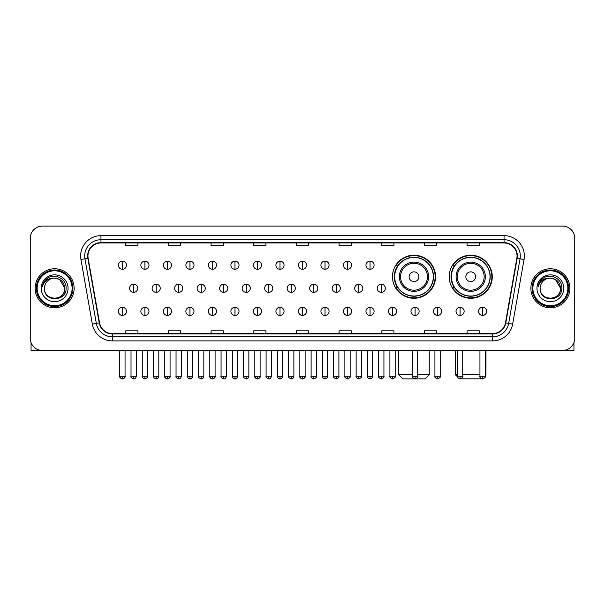 <?xml version="1.0" encoding="UTF-8"?>
<svg xmlns="http://www.w3.org/2000/svg" width="605" height="605" viewBox="0 0 605 605"><rect width="100%" height="100%" fill="white"/><g stroke="black" fill="none" stroke-linecap="round" stroke-linejoin="round"><path stroke-width="0.91" d="M449.19 276.735A21.538 21.538 0 0 0 470.728 298.273A21.538 21.538 0 0 0 492.266 276.735A21.538 21.538 0 0 0 470.728 255.204A21.538 21.538 0 0 0 449.19 276.735M392.464 276.735A21.538 21.538 0 0 0 414.002 298.273A21.538 21.538 0 0 0 435.539 276.735A21.538 21.538 0 0 0 414.002 255.204A21.538 21.538 0 0 0 392.464 276.735M397.629 287.708A19.708 19.708 0 0 1 397.629 265.769M454.355 287.708A19.708 19.708 0 0 1 454.355 265.769M30.25 238.294L30.25 338.255A12.191 12.191 0 0 0 42.441 350.446L562.559 350.446A12.191 12.191 0 0 0 574.75 338.255L574.75 238.294A12.191 12.191 0 0 0 562.559 226.111L42.441 226.111A12.191 12.191 0 0 0 30.25 238.294L30.25 338.255M35.128 288.275A19.504 19.504 0 0 0 54.631 307.786A19.504 19.504 0 0 0 74.135 288.275A19.504 19.504 0 0 0 54.631 268.771A19.504 19.504 0 0 0 35.128 288.275A19.504 19.504 0 0 0 54.631 307.786A19.504 19.504 0 0 0 74.135 288.275A19.504 19.504 0 0 0 54.631 268.771A19.504 19.504 0 0 0 35.128 288.275M530.865 288.275A19.504 19.504 0 0 0 550.368 307.786A19.504 19.504 0 0 0 569.872 288.275A19.504 19.504 0 0 0 550.368 268.771A19.504 19.504 0 0 0 530.865 288.275A19.504 19.504 0 0 0 550.368 307.786A19.504 19.504 0 0 0 569.872 288.275A19.504 19.504 0 0 0 550.368 268.771A19.504 19.504 0 0 0 530.865 288.275M87.952 255.976A13 13 0 0 1 100.952 242.968L504.048 242.968A13 13 0 0 1 516.851 258.229L505.462 322.843A13 13 0 0 1 492.651 333.582L112.349 333.582A13 13 0 0 1 99.538 322.843L88.148 258.229A13 13 0 0 1 87.952 255.976M87.627 255.976A13.325 13.325 0 0 0 87.831 258.29L99.22 322.896A13.325 13.325 0 0 0 112.349 333.907L492.651 333.907A13.325 13.325 0 0 0 505.78 322.896L517.169 258.29A13.325 13.325 0 0 0 504.048 242.643L100.952 242.643A13.325 13.325 0 0 0 87.627 255.976M80.949 259.5A20.32 20.32 0 0 1 100.952 235.655L504.048 235.655A20.32 20.32 0 0 1 524.051 259.5L512.662 324.114A20.32 20.32 0 0 1 492.651 340.902L112.349 340.902A20.32 20.32 0 0 1 92.338 324.114L80.949 259.5L84.95 258.796A16.252 16.252 0 0 1 100.952 239.724L504.048 239.724A16.252 16.252 0 0 1 520.05 258.796L508.661 323.403A16.252 16.252 0 0 1 492.651 336.834L112.349 336.834A16.252 16.252 0 0 1 96.339 323.403L84.95 258.796A16.252 16.252 0 0 1 84.7 255.976M562.559 226.111L42.441 226.111M42.441 350.446L562.559 350.446M574.75 338.255L574.75 238.294M505.78 322.896L508.661 323.403L520.05 258.796L524.051 259.5M296.405 242.968L296.405 245.721L308.595 245.721L308.595 242.968M253.737 242.968L253.737 245.721L265.928 245.721L265.928 242.968M211.069 242.968L211.069 245.721L223.26 245.721L223.26 242.968M168.409 242.968L168.409 245.721L180.6 245.721L180.6 242.968M125.742 242.968L125.742 245.721L137.932 245.721L137.932 242.968M339.072 242.968L339.072 245.721L351.263 245.721L351.263 242.968M381.74 242.968L381.74 245.721L393.931 245.721L393.931 242.968M424.4 242.968L424.4 245.721L436.591 245.721L436.591 242.968M467.068 242.968L467.068 245.721L479.258 245.721L479.258 242.968M308.595 333.582L308.595 330.837L296.405 330.837L296.405 333.582M265.928 333.582L265.928 330.837L253.737 330.837L253.737 333.582M223.26 333.582L223.26 330.837L211.069 330.837L211.069 333.582M180.6 333.582L180.6 330.837L168.409 330.837L168.409 333.582M137.932 333.582L137.932 330.837L125.742 330.837L125.742 333.582M351.263 333.582L351.263 330.837L339.072 330.837L339.072 333.582M393.931 333.582L393.931 330.837L381.74 330.837L381.74 333.582M436.591 333.582L436.591 330.837L424.4 330.837L424.4 333.582M479.258 333.582L479.258 330.837L467.068 330.837L467.068 333.582M31.059 342.634L31.059 350.446L78.196 350.446M72.101 288.275A17.469 17.469 0 0 0 54.631 270.806A17.469 17.469 0 0 0 37.155 288.275A17.469 17.469 0 0 0 54.631 305.752A17.469 17.469 0 0 0 72.101 288.275M72.918 288.275A18.286 18.286 0 0 0 54.631 269.989A18.286 18.286 0 0 0 36.345 288.275A18.286 18.286 0 0 0 54.631 306.561A18.286 18.286 0 0 0 72.918 288.275M64.788 288.275C64.183 282.104 60.803 278.724 54.631 278.118L59.713 279.48L64.788 288.275L59.713 279.48L54.631 278.118L59.713 279.48L64.788 288.275L59.713 279.48L54.631 278.118L59.713 279.48L64.788 288.275C65.408 301.381 43.847 301.381 44.475 288.275C43.568 302.379 66.55 302.061 66.074 288.275C66.83 278.602 54.147 272.454 46.842 278.686C44.294 280.811 42.804 283.518 42.365 286.8C44.278 280.75 48.37 277.854 54.631 278.118L59.713 279.48L64.788 288.275C65.408 301.381 43.847 301.381 44.475 288.275C43.847 301.381 65.408 301.381 64.788 288.275C65.408 301.381 43.847 301.381 44.475 288.275C43.847 301.381 65.408 301.381 64.788 288.275C65.408 301.381 43.847 301.381 44.475 288.275C43.847 301.381 65.408 301.381 64.788 288.275C65.408 301.381 43.847 301.381 44.475 288.275C43.847 301.381 65.408 301.381 64.788 288.275C65.408 301.381 43.847 301.381 44.475 288.275C43.847 301.381 65.408 301.381 64.788 288.275C65.408 301.381 43.847 301.381 44.475 288.275C43.847 301.381 65.408 301.381 64.788 288.275C65.408 301.381 43.847 301.381 44.475 288.275A10.156 10.156 0 0 1 54.631 278.118L59.713 279.48L64.788 288.275C65.196 296.163 55.055 301.403 48.869 296.647M41.223 288.275A13.408 13.408 0 0 0 54.631 301.691A13.408 13.408 0 0 0 68.04 288.275A13.408 13.408 0 0 0 54.631 274.867A13.408 13.408 0 0 0 41.223 288.275M46.835 278.686L43.84 282.248M43.658 282.596L43.923 282.104L43.658 282.596M417.7 374.828L429.24 374.828L425.171 378.889L402.824 378.889L398.763 374.828L412.413 374.828M418.879 276.735A4.878 4.878 0 0 0 414.002 271.864A4.878 4.878 0 0 0 409.124 276.735A4.878 4.878 0 0 0 414.002 281.612A4.878 4.878 0 0 0 418.879 276.735M428.627 276.735A14.626 14.626 0 0 0 414.002 262.109A14.626 14.626 0 0 0 399.376 276.735A14.626 14.626 0 0 0 414.002 291.368A14.626 14.626 0 0 0 428.627 276.735A14.626 14.626 0 0 1 414.002 291.368A14.626 14.626 0 0 1 399.376 276.735M433.301 276.735A19.299 19.299 0 0 0 414.002 257.435A19.299 19.299 0 0 0 394.702 276.735A19.299 19.299 0 0 0 414.002 296.042A19.299 19.299 0 0 0 433.301 276.735M435.131 276.735A21.13 21.13 0 0 1 395.942 287.708L397.901 287.708A19.481 19.481 0 0 0 426.888 291.345A19.481 19.481 0 0 0 426.888 262.131A19.481 19.481 0 0 0 397.901 265.769L395.942 265.769A21.13 21.13 0 0 1 435.131 276.735M481.973 378.821L459.482 378.821M462.719 374.828L479.946 374.828M485.233 374.828L485.966 374.828L485.233 375.561M475.606 276.735A4.878 4.878 0 0 0 470.728 271.864A4.878 4.878 0 0 0 465.85 276.735A4.878 4.878 0 0 0 470.728 281.612A4.878 4.878 0 0 0 475.606 276.735M485.354 276.735A14.626 14.626 0 0 0 470.728 262.109A14.626 14.626 0 0 0 456.094 276.735A14.626 14.626 0 0 0 470.728 291.368A14.626 14.626 0 0 0 485.354 276.735A14.626 14.626 0 0 1 470.728 291.368A14.626 14.626 0 0 1 456.094 276.735M490.027 276.735A19.299 19.299 0 0 0 470.728 257.435A19.299 19.299 0 0 0 451.428 276.735A19.299 19.299 0 0 0 470.728 296.042A19.299 19.299 0 0 0 490.027 276.735M455.489 350.446L455.489 374.828L457.44 374.828M491.857 276.735A21.13 21.13 0 0 1 452.669 287.708L454.627 287.708A19.481 19.481 0 0 0 483.614 291.345A19.481 19.481 0 0 0 483.614 262.131A19.481 19.481 0 0 0 454.627 265.769L452.669 265.769A21.13 21.13 0 0 1 491.857 276.735M122.407 261.133A4.061 4.061 0 0 0 118.346 265.194A4.061 4.061 0 0 0 122.407 269.263A4.061 4.061 0 0 0 126.475 265.194A4.061 4.061 0 0 0 122.407 261.133L122.407 269.263A4.061 4.061 0 0 0 126.475 265.194A4.061 4.061 0 0 0 122.407 261.133M144.92 261.133A4.061 4.061 0 0 0 140.859 265.194A4.061 4.061 0 0 0 144.92 269.263A4.061 4.061 0 0 0 148.981 265.194A4.061 4.061 0 0 0 144.92 261.133L144.92 269.263A4.061 4.061 0 0 0 148.981 265.194A4.061 4.061 0 0 0 144.92 261.133M167.434 261.133A4.061 4.061 0 0 0 163.365 265.194A4.061 4.061 0 0 0 167.434 269.263A4.061 4.061 0 0 0 171.495 265.194A4.061 4.061 0 0 0 167.434 261.133L167.434 269.263A4.061 4.061 0 0 0 171.495 265.194A4.061 4.061 0 0 0 167.434 261.133M189.94 261.133A4.061 4.061 0 0 0 185.879 265.194A4.061 4.061 0 0 0 189.94 269.263A4.061 4.061 0 0 0 194.008 265.194A4.061 4.061 0 0 0 189.94 261.133L189.94 269.263A4.061 4.061 0 0 0 194.008 265.194A4.061 4.061 0 0 0 189.94 261.133M212.453 261.133A4.061 4.061 0 0 0 208.392 265.194A4.061 4.061 0 0 0 212.453 269.263A4.061 4.061 0 0 0 216.514 265.194A4.061 4.061 0 0 0 212.453 261.133L212.453 269.263A4.061 4.061 0 0 0 216.514 265.194A4.061 4.061 0 0 0 212.453 261.133M234.967 261.133A4.061 4.061 0 0 0 230.906 265.194A4.061 4.061 0 0 0 234.967 269.263A4.061 4.061 0 0 0 239.028 265.194A4.061 4.061 0 0 0 234.967 261.133L234.967 269.263A4.061 4.061 0 0 0 239.028 265.194A4.061 4.061 0 0 0 234.967 261.133M257.48 261.133A4.061 4.061 0 0 0 253.412 265.194A4.061 4.061 0 0 0 257.48 269.263A4.061 4.061 0 0 0 261.541 265.194A4.061 4.061 0 0 0 257.48 261.133L257.48 269.263A4.061 4.061 0 0 0 261.541 265.194A4.061 4.061 0 0 0 257.48 261.133M279.986 261.133A4.061 4.061 0 0 0 275.925 265.194A4.061 4.061 0 0 0 279.986 269.263A4.061 4.061 0 0 0 284.055 265.194A4.061 4.061 0 0 0 279.986 261.133L279.986 269.263A4.061 4.061 0 0 0 284.055 265.194A4.061 4.061 0 0 0 279.986 261.133M302.5 261.133A4.061 4.061 0 0 0 298.439 265.194A4.061 4.061 0 0 0 302.5 269.263A4.061 4.061 0 0 0 306.561 265.194A4.061 4.061 0 0 0 302.5 261.133L302.5 269.263A4.061 4.061 0 0 0 306.561 265.194A4.061 4.061 0 0 0 302.5 261.133M325.014 261.133A4.061 4.061 0 0 0 320.945 265.194A4.061 4.061 0 0 0 325.014 269.263A4.061 4.061 0 0 0 329.075 265.194A4.061 4.061 0 0 0 325.014 261.133L325.014 269.263A4.061 4.061 0 0 0 329.075 265.194A4.061 4.061 0 0 0 325.014 261.133M347.52 261.133A4.061 4.061 0 0 0 343.459 265.194A4.061 4.061 0 0 0 347.52 269.263A4.061 4.061 0 0 0 351.588 265.194A4.061 4.061 0 0 0 347.52 261.133L347.52 269.263A4.061 4.061 0 0 0 351.588 265.194A4.061 4.061 0 0 0 347.52 261.133M370.033 261.133A4.061 4.061 0 0 0 365.972 265.194A4.061 4.061 0 0 0 370.033 269.263A4.061 4.061 0 0 0 374.094 265.194A4.061 4.061 0 0 0 370.033 261.133L370.033 269.263A4.061 4.061 0 0 0 374.094 265.194A4.061 4.061 0 0 0 370.033 261.133M133.667 284.214A4.061 4.061 0 0 0 129.599 288.275A4.061 4.061 0 0 0 133.667 292.344A4.061 4.061 0 0 0 137.728 288.275A4.061 4.061 0 0 0 133.667 284.214L133.667 292.344A4.061 4.061 0 0 0 137.728 288.275A4.061 4.061 0 0 0 133.667 284.214M156.173 284.214A4.061 4.061 0 0 0 152.112 288.275A4.061 4.061 0 0 0 156.173 292.344A4.061 4.061 0 0 0 160.242 288.275A4.061 4.061 0 0 0 156.173 284.214L156.173 292.344A4.061 4.061 0 0 0 160.242 288.275A4.061 4.061 0 0 0 156.173 284.214M178.687 284.214A4.061 4.061 0 0 0 174.626 288.275A4.061 4.061 0 0 0 178.687 292.344A4.061 4.061 0 0 0 182.748 288.275A4.061 4.061 0 0 0 178.687 284.214L178.687 292.344A4.061 4.061 0 0 0 182.748 288.275A4.061 4.061 0 0 0 178.687 284.214M201.2 284.214A4.061 4.061 0 0 0 197.132 288.275A4.061 4.061 0 0 0 201.2 292.344A4.061 4.061 0 0 0 205.261 288.275A4.061 4.061 0 0 0 201.2 284.214L201.2 292.344A4.061 4.061 0 0 0 205.261 288.275A4.061 4.061 0 0 0 201.2 284.214M223.706 284.214A4.061 4.061 0 0 0 219.645 288.275A4.061 4.061 0 0 0 223.706 292.344A4.061 4.061 0 0 0 227.775 288.275A4.061 4.061 0 0 0 223.706 284.214L223.706 292.344A4.061 4.061 0 0 0 227.775 288.275A4.061 4.061 0 0 0 223.706 284.214M246.22 284.214A4.061 4.061 0 0 0 242.159 288.275A4.061 4.061 0 0 0 246.22 292.344A4.061 4.061 0 0 0 250.288 288.275A4.061 4.061 0 0 0 246.22 284.214L246.22 292.344A4.061 4.061 0 0 0 250.288 288.275A4.061 4.061 0 0 0 246.22 284.214M268.733 284.214A4.061 4.061 0 0 0 264.672 288.275A4.061 4.061 0 0 0 268.733 292.344A4.061 4.061 0 0 0 272.795 288.275A4.061 4.061 0 0 0 268.733 284.214L268.733 292.344A4.061 4.061 0 0 0 272.795 288.275A4.061 4.061 0 0 0 268.733 284.214M291.247 284.214A4.061 4.061 0 0 0 287.178 288.275A4.061 4.061 0 0 0 291.247 292.344A4.061 4.061 0 0 0 295.308 288.275A4.061 4.061 0 0 0 291.247 284.214L291.247 292.344A4.061 4.061 0 0 0 295.308 288.275A4.061 4.061 0 0 0 291.247 284.214M313.753 284.214A4.061 4.061 0 0 0 309.692 288.275A4.061 4.061 0 0 0 313.753 292.344A4.061 4.061 0 0 0 317.822 288.275A4.061 4.061 0 0 0 313.753 284.214L313.753 292.344A4.061 4.061 0 0 0 317.822 288.275A4.061 4.061 0 0 0 313.753 284.214M336.267 284.214A4.061 4.061 0 0 0 332.205 288.275A4.061 4.061 0 0 0 336.267 292.344A4.061 4.061 0 0 0 340.328 288.275A4.061 4.061 0 0 0 336.267 284.214L336.267 292.344A4.061 4.061 0 0 0 340.328 288.275A4.061 4.061 0 0 0 336.267 284.214M358.78 284.214A4.061 4.061 0 0 0 354.712 288.275A4.061 4.061 0 0 0 358.78 292.344A4.061 4.061 0 0 0 362.841 288.275A4.061 4.061 0 0 0 358.78 284.214L358.78 292.344A4.061 4.061 0 0 0 362.841 288.275A4.061 4.061 0 0 0 358.78 284.214M381.294 284.214A4.061 4.061 0 0 0 377.225 288.275A4.061 4.061 0 0 0 381.294 292.344A4.061 4.061 0 0 0 385.355 288.275A4.061 4.061 0 0 0 381.294 284.214L381.294 292.344A4.061 4.061 0 0 0 385.355 288.275A4.061 4.061 0 0 0 381.294 284.214M122.407 307.295A4.061 4.061 0 0 0 118.346 311.356A4.061 4.061 0 0 0 122.407 315.424A4.061 4.061 0 0 0 126.475 311.356A4.061 4.061 0 0 0 122.407 307.295L122.407 315.424A4.061 4.061 0 0 0 126.475 311.356A4.061 4.061 0 0 0 122.407 307.295M144.92 307.295A4.061 4.061 0 0 0 140.859 311.356A4.061 4.061 0 0 0 144.92 315.424A4.061 4.061 0 0 0 148.981 311.356A4.061 4.061 0 0 0 144.92 307.295L144.92 315.424A4.061 4.061 0 0 0 148.981 311.356A4.061 4.061 0 0 0 144.92 307.295M167.434 307.295A4.061 4.061 0 0 0 163.365 311.356A4.061 4.061 0 0 0 167.434 315.424A4.061 4.061 0 0 0 171.495 311.356A4.061 4.061 0 0 0 167.434 307.295L167.434 315.424A4.061 4.061 0 0 0 171.495 311.356A4.061 4.061 0 0 0 167.434 307.295M189.94 307.295A4.061 4.061 0 0 0 185.879 311.356A4.061 4.061 0 0 0 189.94 315.424A4.061 4.061 0 0 0 194.008 311.356A4.061 4.061 0 0 0 189.94 307.295L189.94 315.424A4.061 4.061 0 0 0 194.008 311.356A4.061 4.061 0 0 0 189.94 307.295M212.453 307.295A4.061 4.061 0 0 0 208.392 311.356A4.061 4.061 0 0 0 212.453 315.424A4.061 4.061 0 0 0 216.514 311.356A4.061 4.061 0 0 0 212.453 307.295L212.453 315.424A4.061 4.061 0 0 0 216.514 311.356A4.061 4.061 0 0 0 212.453 307.295M234.967 307.295A4.061 4.061 0 0 0 230.906 311.356A4.061 4.061 0 0 0 234.967 315.424A4.061 4.061 0 0 0 239.028 311.356A4.061 4.061 0 0 0 234.967 307.295L234.967 315.424A4.061 4.061 0 0 0 239.028 311.356A4.061 4.061 0 0 0 234.967 307.295M257.48 307.295A4.061 4.061 0 0 0 253.412 311.356A4.061 4.061 0 0 0 257.48 315.424A4.061 4.061 0 0 0 261.541 311.356A4.061 4.061 0 0 0 257.48 307.295L257.48 315.424A4.061 4.061 0 0 0 261.541 311.356A4.061 4.061 0 0 0 257.48 307.295M279.986 307.295A4.061 4.061 0 0 0 275.925 311.356A4.061 4.061 0 0 0 279.986 315.424A4.061 4.061 0 0 0 284.055 311.356A4.061 4.061 0 0 0 279.986 307.295L279.986 315.424A4.061 4.061 0 0 0 284.055 311.356A4.061 4.061 0 0 0 279.986 307.295M302.5 307.295A4.061 4.061 0 0 0 298.439 311.356A4.061 4.061 0 0 0 302.5 315.424A4.061 4.061 0 0 0 306.561 311.356A4.061 4.061 0 0 0 302.5 307.295L302.5 315.424A4.061 4.061 0 0 0 306.561 311.356A4.061 4.061 0 0 0 302.5 307.295M325.014 307.295A4.061 4.061 0 0 0 320.945 311.356A4.061 4.061 0 0 0 325.014 315.424A4.061 4.061 0 0 0 329.075 311.356A4.061 4.061 0 0 0 325.014 307.295L325.014 315.424A4.061 4.061 0 0 0 329.075 311.356A4.061 4.061 0 0 0 325.014 307.295M347.52 307.295A4.061 4.061 0 0 0 343.459 311.356A4.061 4.061 0 0 0 347.52 315.424A4.061 4.061 0 0 0 351.588 311.356A4.061 4.061 0 0 0 347.52 307.295L347.52 315.424A4.061 4.061 0 0 0 351.588 311.356A4.061 4.061 0 0 0 347.52 307.295M370.033 307.295A4.061 4.061 0 0 0 365.972 311.356A4.061 4.061 0 0 0 370.033 315.424A4.061 4.061 0 0 0 374.094 311.356A4.061 4.061 0 0 0 370.033 307.295L370.033 315.424A4.061 4.061 0 0 0 374.094 311.356A4.061 4.061 0 0 0 370.033 307.295M392.547 307.295A4.061 4.061 0 0 0 388.486 311.356A4.061 4.061 0 0 0 392.547 315.424A4.061 4.061 0 0 0 396.608 311.356A4.061 4.061 0 0 0 392.547 307.295L392.547 315.424A4.061 4.061 0 0 0 396.608 311.356A4.061 4.061 0 0 0 392.547 307.295M415.06 307.295A4.061 4.061 0 0 0 410.992 311.356A4.061 4.061 0 0 0 415.06 315.424A4.061 4.061 0 0 0 419.121 311.356A4.061 4.061 0 0 0 415.06 307.295L415.06 315.424A4.061 4.061 0 0 0 419.121 311.356A4.061 4.061 0 0 0 415.06 307.295M437.566 307.295A4.061 4.061 0 0 0 433.505 311.356A4.061 4.061 0 0 0 437.566 315.424A4.061 4.061 0 0 0 441.635 311.356A4.061 4.061 0 0 0 437.566 307.295L437.566 315.424A4.061 4.061 0 0 0 441.635 311.356A4.061 4.061 0 0 0 437.566 307.295M460.08 307.295A4.061 4.061 0 0 0 456.019 311.356A4.061 4.061 0 0 0 460.08 315.424A4.061 4.061 0 0 0 464.141 311.356A4.061 4.061 0 0 0 460.08 307.295L460.08 315.424A4.061 4.061 0 0 0 464.141 311.356A4.061 4.061 0 0 0 460.08 307.295M482.593 307.295A4.061 4.061 0 0 0 478.525 311.356A4.061 4.061 0 0 0 482.593 315.424A4.061 4.061 0 0 0 486.654 311.356A4.061 4.061 0 0 0 482.593 307.295L482.593 315.424A4.061 4.061 0 0 0 486.654 311.356A4.061 4.061 0 0 0 482.593 307.295M573.941 342.634L573.941 350.446L526.804 350.446M567.845 288.275A17.469 17.469 0 0 0 550.368 270.806A17.469 17.469 0 0 0 532.899 288.275A17.469 17.469 0 0 0 550.368 305.752A17.469 17.469 0 0 0 567.845 288.275M568.655 288.275A18.286 18.286 0 0 0 550.368 269.989A18.286 18.286 0 0 0 532.082 288.275A18.286 18.286 0 0 0 550.368 306.561A18.286 18.286 0 0 0 568.655 288.275M540.212 288.275A10.156 10.156 0 0 1 550.368 278.118L555.451 279.48L560.525 288.275L555.451 279.48L550.368 278.118L555.451 279.48L560.525 288.275L555.451 279.48L550.368 278.118L555.451 279.48L560.525 288.275L555.451 279.48L550.368 278.118L555.451 279.48L560.525 288.275C561.153 301.381 539.592 301.381 540.212 288.275C539.305 302.379 562.287 302.061 561.811 288.275C562.567 278.602 549.885 272.454 542.579 278.686C540.031 280.811 538.541 283.518 538.102 286.8C540.015 280.75 544.107 277.854 550.368 278.118L555.451 279.48L560.525 288.275C561.153 301.381 539.592 301.381 540.212 288.275C539.592 301.381 561.153 301.381 560.525 288.275C561.153 301.381 539.592 301.381 540.212 288.275C539.592 301.381 561.153 301.381 560.525 288.275C561.153 301.381 539.592 301.381 540.212 288.275C539.592 301.381 561.153 301.381 560.525 288.275C561.153 301.381 539.592 301.381 540.212 288.275C539.592 301.381 561.153 301.381 560.525 288.275C561.153 301.381 539.592 301.381 540.212 288.275C539.592 301.381 561.153 301.381 560.525 288.275C560.933 296.163 550.792 301.403 544.606 296.647M550.368 278.118C556.539 278.724 559.928 282.104 560.525 288.275M536.96 288.275A13.408 13.408 0 0 0 550.368 301.691A13.408 13.408 0 0 0 563.777 288.275A13.408 13.408 0 0 0 550.368 274.867A13.408 13.408 0 0 0 536.96 288.275M542.579 278.686L539.584 282.248M539.395 282.596L539.668 282.104L539.395 282.596M504.048 235.655L504.048 242.643M84.95 258.796L87.831 258.29M112.349 340.902L112.349 333.907M492.651 333.907L492.651 340.902M92.338 324.114L99.22 322.896M517.169 258.29L520.05 258.796M100.952 235.655L100.952 242.643M508.661 323.403L512.662 324.114M427.44 276.735A13.439 13.439 0 0 0 414.002 263.296A13.439 13.439 0 0 0 400.563 276.735A13.439 13.439 0 0 0 414.002 290.173A13.439 13.439 0 0 0 427.44 276.735M484.166 276.735A13.439 13.439 0 0 0 470.728 263.296A13.439 13.439 0 0 0 457.289 276.735A13.439 13.439 0 0 0 470.728 290.173A13.439 13.439 0 0 0 484.166 276.735M133.667 376.249L131.02 376.249C130.491 377.096 131.368 377.974 133.667 378.889L133.667 376.249L136.306 376.249L136.306 350.446M156.173 376.249L153.534 376.249C152.997 377.096 153.882 377.974 156.173 378.889L156.173 376.249L158.82 376.249L158.82 350.446M178.687 376.249L176.047 376.249C175.511 377.096 176.388 377.974 178.687 378.889L178.687 376.249L181.326 376.249L181.326 350.446M201.2 376.249L198.561 376.249C198.024 377.096 198.901 377.974 201.2 378.889L201.2 376.249L203.84 376.249L203.84 350.446M223.706 376.249L221.067 376.249C220.53 377.096 221.415 377.974 223.706 378.889L223.706 376.249L226.353 376.249L226.353 350.446M246.22 376.249L243.581 376.249C243.044 377.096 243.928 377.974 246.22 378.889L246.22 376.249L248.859 376.249L248.859 350.446M268.733 376.249L266.094 376.249C265.557 377.096 266.434 377.974 268.733 378.889L268.733 376.249L271.373 376.249L271.373 350.446M291.247 376.249L288.6 376.249C288.071 377.096 288.948 377.974 291.247 378.889L291.247 376.249L293.886 376.249L293.886 350.446M313.753 376.249L311.114 376.249C310.577 377.096 311.462 377.974 313.753 378.889L313.753 376.249L316.4 376.249L316.4 350.446M336.267 376.249L333.627 376.249C333.09 377.096 333.968 377.974 336.267 378.889L336.267 376.249L338.906 376.249L338.906 350.446M358.78 376.249L356.141 376.249C355.604 377.096 356.481 377.974 358.78 378.889L358.78 376.249L361.419 376.249L361.419 350.446M381.294 376.249L378.647 376.249C378.11 377.096 378.995 377.974 381.294 378.889L381.294 376.249L383.933 376.249L383.933 350.446M122.407 376.249L119.767 376.249C119.23 377.096 120.115 377.974 122.407 378.889L122.407 376.249L125.053 376.249C125.583 377.096 124.706 377.974 122.407 378.889C121.106 379.017 120.229 378.133 119.767 376.249L119.767 350.446M144.92 376.249L142.281 376.249C141.744 377.096 142.621 377.974 144.92 378.889L144.92 376.249L147.559 376.249C148.096 377.096 147.219 377.974 144.92 378.889C143.619 379.017 142.742 378.133 142.281 376.249L142.281 350.446M167.434 376.249L164.787 376.249C164.257 377.096 165.135 377.974 167.434 378.889L167.434 376.249L170.073 376.249C170.61 377.096 169.725 377.974 167.434 378.889C166.133 379.017 165.248 378.133 164.787 376.249L164.787 350.446M189.94 376.249L187.3 376.249C186.763 377.096 187.648 377.974 189.94 378.889L189.94 376.249L192.587 376.249C193.124 377.096 192.239 377.974 189.94 378.889C188.647 379.017 187.762 378.133 187.3 376.249L187.3 350.446L187.3 376.249M212.453 376.249L209.814 376.249C209.277 377.096 210.154 377.974 212.453 378.889L212.453 376.249L215.093 376.249C215.63 377.096 214.752 377.974 212.453 378.889C211.153 379.017 210.275 378.133 209.814 376.249L209.814 350.446M234.967 376.249L232.328 376.249C231.791 377.096 232.668 377.974 234.967 378.889L234.967 376.249L237.606 376.249C238.143 377.096 237.266 377.974 234.967 378.889C233.666 379.017 232.789 378.133 232.328 376.249L232.328 350.446M257.48 376.249L254.834 376.249C254.297 377.096 255.181 377.974 257.48 378.889L257.48 376.249L260.12 376.249C260.657 377.096 259.772 377.974 257.48 378.889C256.18 379.017 255.295 378.133 254.834 376.249L254.834 350.446M279.986 376.249L277.347 376.249C276.81 377.096 277.695 377.974 279.986 378.889L279.986 376.249L282.633 376.249C283.163 377.096 282.285 377.974 279.986 378.889C278.686 379.017 277.808 378.133 277.347 376.249L277.347 350.446M302.5 376.249L299.861 376.249C299.324 377.096 300.201 377.974 302.5 378.889L302.5 376.249L305.139 376.249C305.676 377.096 304.799 377.974 302.5 378.889C301.199 379.017 300.322 378.133 299.861 376.249L299.861 350.446M325.014 376.249L322.367 376.249C321.837 377.096 322.715 377.974 325.014 378.889L325.014 376.249L327.653 376.249L327.653 350.446L327.653 376.249C328.19 377.096 327.305 377.974 325.014 378.889M347.52 376.249L344.88 376.249L344.88 350.446L344.88 376.249C344.343 377.096 345.228 377.974 347.52 378.889L347.52 376.249L350.166 376.249L350.166 350.446M370.033 376.249L367.394 376.249C366.857 377.096 367.734 377.974 370.033 378.889L370.033 376.249L372.672 376.249L372.672 350.446M392.547 376.249L389.907 376.249C389.37 377.096 390.248 377.974 392.547 378.889L392.547 376.249L395.186 376.249L395.186 350.446M415.06 376.249L412.413 376.249C411.876 377.096 412.761 377.974 415.06 378.889L415.06 376.249L417.7 376.249L417.7 350.446M437.566 376.249L434.927 376.249C434.39 377.096 435.275 377.974 437.566 378.889L437.566 376.249L440.213 376.249L440.213 350.446M460.08 376.249L457.44 376.249C456.904 377.096 457.781 377.974 460.08 378.889L460.08 376.249L462.719 376.249L462.719 350.446M482.593 376.249L479.946 376.249C479.417 377.096 480.294 377.974 482.593 378.889L482.593 376.249L485.233 376.249L485.233 350.446M429.24 350.446L429.24 374.828M398.763 350.446L398.763 374.828M485.966 350.446L485.966 374.828M457.509 376.847L455.489 374.828M131.02 376.249L131.02 350.446M136.306 376.249C135.845 378.133 134.968 379.017 133.667 378.889M153.534 376.249L153.534 350.446M158.82 376.249C158.359 378.133 157.474 379.017 156.173 378.889M176.047 376.249L176.047 350.446M181.326 376.249C180.865 378.133 179.987 379.017 178.687 378.889M198.561 376.249L198.561 350.446M203.84 376.249C203.378 378.133 202.501 379.017 201.2 378.889M221.067 376.249L221.067 350.446M226.353 376.249C225.892 378.133 225.007 379.017 223.706 378.889M243.581 376.249L243.581 350.446M248.859 376.249C248.405 378.133 247.521 379.017 246.22 378.889M266.094 376.249L266.094 350.446M271.373 376.249C270.911 378.133 270.034 379.017 268.733 378.889M288.6 376.249L288.6 350.446M293.886 376.249C293.425 378.133 292.548 379.017 291.247 378.889M311.114 376.249L311.114 350.446M316.4 376.249C316.929 377.096 316.052 377.974 313.753 378.889M333.627 376.249L333.627 350.446M338.906 376.249C339.443 377.096 338.566 377.974 336.267 378.889M356.141 376.249L356.141 350.446M361.419 376.249C361.956 377.096 361.072 377.974 358.78 378.889M378.647 376.249L378.647 350.446M383.933 376.249C384.47 377.096 383.585 377.974 381.294 378.889M122.407 378.889C123.707 379.017 124.592 378.133 125.053 376.249L125.053 350.446M144.92 378.889C146.221 379.017 147.098 378.133 147.559 376.249L147.559 350.446M167.434 378.889C168.734 379.017 169.612 378.133 170.073 376.249L170.073 350.446M189.94 378.889C191.24 379.017 192.125 378.133 192.587 376.249L192.587 350.446M212.453 378.889C213.754 379.017 214.631 378.133 215.093 376.249L215.093 350.446M234.967 378.889C236.268 379.017 237.145 378.133 237.606 376.249L237.606 350.446M257.48 378.889C258.774 379.017 259.658 378.133 260.12 376.249L260.12 350.446M279.986 378.889C281.287 379.017 282.172 378.133 282.633 376.249L282.633 350.446M302.5 378.889C303.801 379.017 304.678 378.133 305.139 376.249L305.139 350.446M322.367 376.249L322.367 350.446M350.166 376.249C350.703 377.096 349.819 377.974 347.52 378.889M367.394 376.249L367.394 350.446M372.672 376.249C373.209 377.096 372.332 377.974 370.033 378.889M389.907 376.249L389.907 350.446M395.186 376.249C395.723 377.096 394.846 377.974 392.547 378.889M412.413 376.249L412.413 350.446M417.7 376.249C418.236 377.096 417.352 377.974 415.06 378.889M434.927 376.249L434.927 350.446M440.213 376.249C440.742 377.096 439.865 377.974 437.566 378.889M457.44 376.249L457.44 350.446M462.719 376.249C463.256 377.096 462.379 377.974 460.08 378.889M479.946 376.249L479.946 350.446M485.233 376.249C485.77 377.096 484.885 377.974 482.593 378.889"/></g></svg>
